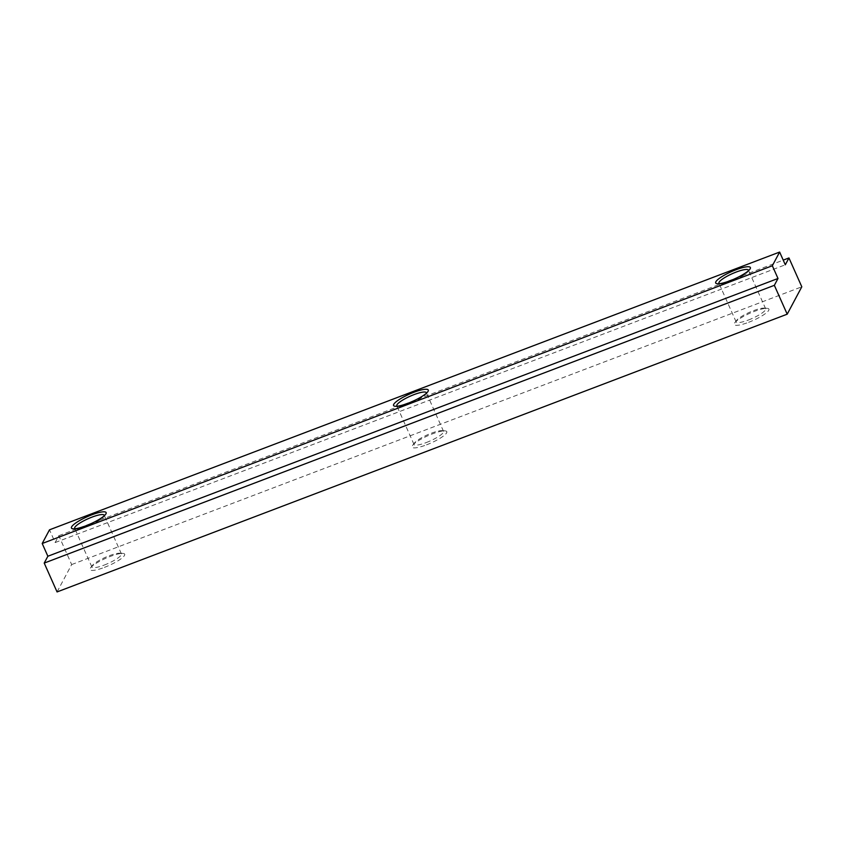 <?xml version="1.0" encoding="UTF-8"?>
<svg xmlns="http://www.w3.org/2000/svg" width="844" height="844" viewBox="0 0 844 844"><rect width="100%" height="100%" fill="white"/><g stroke="black" fill="none" stroke-linecap="round" stroke-linejoin="round"><path stroke-width="0.63" stroke-dasharray="4.22 3.17" d="M57.065 591.939L71.666 564.562L58.816 535.708L55.166 542.555L49.501 529.821M55.166 542.555L785.3 264.794M58.816 535.708L783.221 260.131M426.515 444.841A18.99 3.946 -24 0 0 443.459 436A18.99 3.946 -24 0 0 444.978 430.862A18.99 3.946 -24 0 0 432.35 433.9A18.99 3.946 -24 0 0 412.705 445.231A18.99 3.946 -24 0 0 426.515 444.841M104.392 567.39A18.99 3.946 -24 0 0 121.346 558.538A18.99 3.946 -24 0 0 122.855 553.4A18.99 3.946 -24 0 0 110.237 556.439A18.99 3.946 -24 0 0 90.593 567.769A18.99 3.946 -24 0 0 104.392 567.39M748.628 322.303A18.99 3.946 -24 0 0 765.582 313.462A18.99 3.946 -24 0 0 767.091 308.324A18.99 3.946 -24 0 0 754.473 311.352A18.99 3.946 -24 0 0 734.829 322.682A18.99 3.946 -24 0 0 748.628 322.303M71.666 564.562L801.8 286.802M104.181 565.09A16.142 3.355 -24 0 0 121.409 553.875A16.142 3.355 -24 0 0 119.869 553.21A16.142 3.355 -24 0 0 109.14 555.785A16.142 3.355 -24 0 0 92.439 565.417A16.142 3.355 -24 0 0 91.912 567.01A16.142 3.355 -24 0 0 104.181 565.09M75.116 528.766A16.142 3.355 -24 0 0 76.245 529.03A16.142 3.355 -24 0 0 86.974 526.445A16.142 3.355 -24 0 0 103.675 516.813A16.142 3.355 -24 0 0 104.234 515.811M748.417 320.013A16.142 3.355 -24 0 0 765.645 308.798A16.142 3.355 -24 0 0 764.105 308.123A16.142 3.355 -24 0 0 753.375 310.708A16.142 3.355 -24 0 0 736.675 320.34A16.142 3.355 -24 0 0 736.147 321.923A16.142 3.355 -24 0 0 748.417 320.013M426.294 442.551A16.142 3.355 -24 0 0 443.522 431.337A16.142 3.355 -24 0 0 441.992 430.662A16.142 3.355 -24 0 0 431.263 433.246A16.142 3.355 -24 0 0 414.562 442.878A16.142 3.355 -24 0 0 414.024 444.471A16.142 3.355 -24 0 0 426.294 442.551M397.229 406.228A16.142 3.355 -24 0 0 398.357 406.491A16.142 3.355 -24 0 0 409.087 403.907A16.142 3.355 -24 0 0 425.787 394.275A16.142 3.355 -24 0 0 426.347 393.262M719.352 283.689A16.142 3.355 -24 0 0 720.481 283.953A16.142 3.355 -24 0 0 731.21 281.368A16.142 3.355 -24 0 0 747.911 271.736A16.142 3.355 -24 0 0 748.47 270.724M121.409 553.875L104.202 515.23M764.105 308.123L767.091 308.324M441.992 430.662L444.978 430.862M443.522 431.337L426.325 392.692M119.869 553.21L122.855 553.4M765.645 308.798L748.438 270.154M747.911 271.736L749.757 269.384M103.675 516.813L105.521 514.471M425.787 394.275L427.644 391.933M398.357 406.491L395.372 406.302M414.562 442.878L412.705 445.231M414.024 444.471L396.828 405.827M736.675 320.34L734.829 322.682M736.147 321.923L718.94 283.278M720.481 283.953L717.495 283.753M91.912 567.01L74.705 528.365M76.245 529.03L73.259 528.84M92.439 565.417L90.593 567.769"/><path stroke-width="1.27" d="M774.349 285.325L777.999 278.478L772.334 265.755L779.634 252.061L785.3 264.794L788.95 257.947L801.8 286.802L787.199 314.179L774.349 285.325L44.215 563.085L57.065 591.939L787.199 314.179M779.634 252.061L49.501 529.821L42.2 543.504L47.865 556.238L44.215 563.085M783.221 260.131L788.95 257.947M777.999 278.478L47.865 556.238M42.2 543.504L772.334 265.755M408 403.263A18.99 3.946 -24 0 0 427.644 391.933A18.99 3.946 -24 0 0 413.834 392.312A18.99 3.946 -24 0 0 396.891 401.164A18.99 3.946 -24 0 0 395.372 406.302A18.99 3.946 -24 0 0 408 403.263M85.877 525.801A18.99 3.946 -24 0 0 105.521 514.471A18.99 3.946 -24 0 0 91.722 514.851A18.99 3.946 -24 0 0 74.768 523.702A18.99 3.946 -24 0 0 73.259 528.84A18.99 3.946 -24 0 0 85.877 525.801M730.113 280.725A18.99 3.946 -24 0 0 749.757 269.384A18.99 3.946 -24 0 0 735.957 269.774A18.99 3.946 -24 0 0 719.004 278.615A18.99 3.946 -24 0 0 717.495 283.753A18.99 3.946 -24 0 0 730.113 280.725M104.234 515.811A16.142 3.355 -24 0 0 104.202 515.23A16.142 3.355 -24 0 0 91.933 517.14A16.142 3.355 -24 0 0 74.705 528.365A16.142 3.355 -24 0 0 75.116 528.766M426.347 393.262A16.142 3.355 -24 0 0 426.325 392.692A16.142 3.355 -24 0 0 414.056 394.602A16.142 3.355 -24 0 0 396.828 405.827A16.142 3.355 -24 0 0 397.229 406.228M748.47 270.724A16.142 3.355 -24 0 0 748.438 270.154A16.142 3.355 -24 0 0 736.168 272.063A16.142 3.355 -24 0 0 718.94 283.278A16.142 3.355 -24 0 0 719.352 283.689"/></g></svg>
